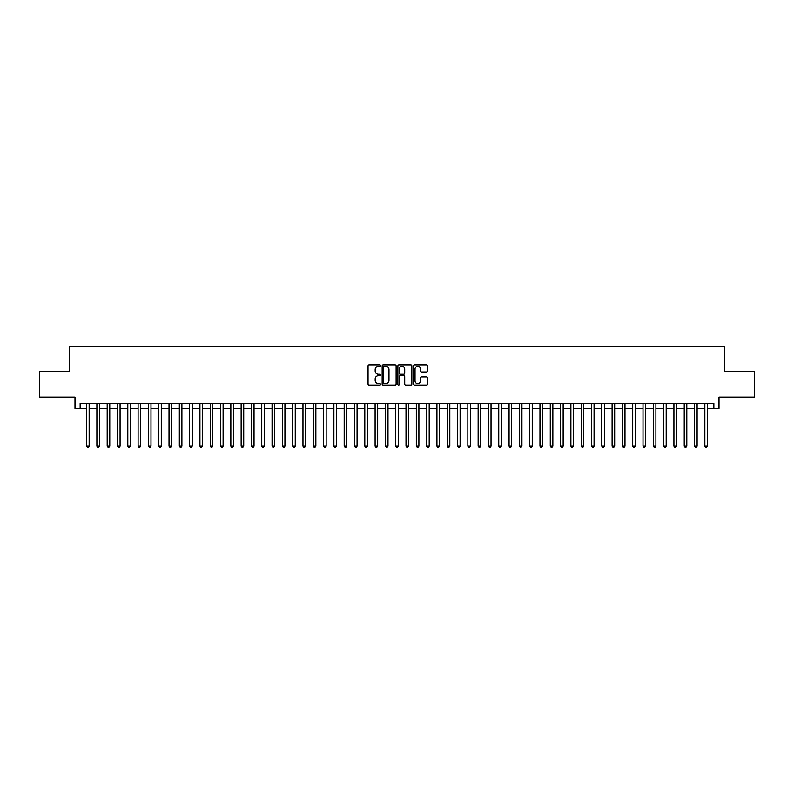 <?xml version="1.0" encoding="UTF-8"?>
<svg xmlns="http://www.w3.org/2000/svg" width="794" height="794" viewBox="0 0 794 794"><rect width="100%" height="100%" fill="white"/><g stroke="black" fill="none" stroke-linecap="round" stroke-linejoin="round"><path stroke-width="1.19" d="M380.515 365.597A0.705 0.705 0 0 0 379.81 364.883L369.061 364.883A1.012 1.012 0 0 0 368.049 365.895L368.049 384.107A1.012 1.012 0 0 0 369.061 385.11L379.81 385.11A0.705 0.705 0 0 0 380.515 384.405A0.705 0.705 0 0 0 379.81 383.701L378.41 383.701A3.236 3.236 0 0 1 375.175 380.465L375.175 378.946A3.236 3.236 0 0 1 378.41 375.711L379.81 375.711A0.705 0.705 0 0 0 380.515 374.996A0.705 0.705 0 0 0 379.81 374.292L378.41 374.292A3.236 3.236 0 0 1 375.175 371.056L375.175 369.538A3.236 3.236 0 0 1 378.41 366.302L379.81 366.302A0.705 0.705 0 0 0 380.515 365.597M426.557 372.019A1.012 1.012 0 0 0 427.569 371.006L427.569 365.895A1.012 1.012 0 0 0 426.557 364.883L414.627 364.883A1.012 1.012 0 0 0 413.614 365.895L413.614 384.107A1.012 1.012 0 0 0 414.627 385.11L426.557 385.11A1.012 1.012 0 0 0 427.569 384.107L427.569 377.934A1.012 1.012 0 0 0 426.557 376.922L421.455 376.922A1.012 1.012 0 0 0 420.443 377.934L420.443 380.991A2.71 2.71 0 0 1 417.733 383.701A2.71 2.71 0 0 1 415.034 380.991L415.034 369.012A2.71 2.71 0 0 1 417.733 366.302A2.71 2.71 0 0 1 420.443 369.012L420.443 371.006A1.012 1.012 0 0 0 421.455 372.019L426.557 372.019M80.144 408.493L80.144 403.342L713.856 403.342L713.856 408.493L719.007 408.493L719.007 397.159L754.3 397.159L754.3 371.394L724.674 371.394L724.674 346.66L69.326 346.66L69.326 371.394L39.7 371.394L39.7 397.159L74.993 397.159L74.993 408.493L86.586 408.493M396.117 365.895A1.012 1.012 0 0 0 395.104 364.883L383.165 364.883A1.012 1.012 0 0 0 382.162 365.895L382.162 384.107A1.012 1.012 0 0 0 383.165 385.11L395.104 385.11A1.012 1.012 0 0 0 396.117 384.107L396.117 365.895M398.896 364.883L410.835 364.883A1.012 1.012 0 0 1 411.838 365.895L411.838 384.107A1.012 1.012 0 0 1 410.835 385.11L405.724 385.11A1.012 1.012 0 0 1 404.712 384.107L404.712 376.723A1.012 1.012 0 0 0 403.699 375.711L400.315 375.711A1.012 1.012 0 0 0 399.303 376.723L399.303 384.405A0.705 0.705 0 0 1 398.598 385.11A0.705 0.705 0 0 1 397.883 384.405L397.883 365.895A1.012 1.012 0 0 1 398.896 364.883M89.156 408.493L96.888 408.493M99.468 408.493L107.19 408.493M109.77 408.493L117.502 408.493M120.073 408.493L127.804 408.493M130.375 408.493L138.106 408.493M140.677 408.493L148.409 408.493M150.989 408.493L158.711 408.493M161.291 408.493L169.023 408.493M171.593 408.493L179.325 408.493M181.895 408.493L189.627 408.493M192.208 408.493L199.929 408.493M202.51 408.493L210.231 408.493M212.812 408.493L220.543 408.493M223.114 408.493L230.846 408.493M233.416 408.493L241.148 408.493M243.728 408.493L251.45 408.493M254.03 408.493L261.752 408.493M264.333 408.493L272.064 408.493M274.635 408.493L282.366 408.493M284.937 408.493L292.668 408.493M295.249 408.493L302.971 408.493M305.551 408.493L313.283 408.493M315.853 408.493L323.585 408.493M326.155 408.493L333.887 408.493M336.467 408.493L344.189 408.493M346.77 408.493L354.491 408.493M357.072 408.493L364.803 408.493M367.374 408.493L375.105 408.493M377.676 408.493L385.408 408.493M387.988 408.493L395.71 408.493M398.29 408.493L406.012 408.493M408.592 408.493L416.324 408.493M418.895 408.493L426.626 408.493M429.197 408.493L436.928 408.493M439.509 408.493L447.23 408.493M449.811 408.493L457.533 408.493M460.113 408.493L467.845 408.493M470.415 408.493L478.147 408.493M480.717 408.493L488.449 408.493M491.029 408.493L498.751 408.493M501.332 408.493L509.063 408.493M511.634 408.493L519.365 408.493M521.936 408.493L529.667 408.493M532.248 408.493L539.97 408.493M542.55 408.493L550.272 408.493M552.852 408.493L560.584 408.493M563.154 408.493L570.886 408.493M573.457 408.493L581.188 408.493M583.769 408.493L591.49 408.493M594.071 408.493L601.792 408.493M604.373 408.493L612.105 408.493M614.675 408.493L622.407 408.493M624.977 408.493L632.709 408.493M635.289 408.493L643.011 408.493M645.591 408.493L653.323 408.493M655.894 408.493L663.625 408.493M666.196 408.493L673.927 408.493M676.498 408.493L684.23 408.493M686.81 408.493L694.532 408.493M697.112 408.493L704.844 408.493M707.414 408.493L713.856 408.493M384.286 366.302A0.705 0.705 0 0 0 383.571 367.007L383.571 382.986A0.705 0.705 0 0 0 384.286 383.701L385.745 383.701A3.236 3.236 0 0 0 388.981 380.465L388.981 369.538A3.236 3.236 0 0 0 385.745 366.302L384.286 366.302M404.712 369.061A2.71 2.71 0 0 0 402.002 366.352A2.71 2.71 0 0 0 399.303 369.061L399.303 373.279A1.012 1.012 0 0 0 400.315 374.292L403.699 374.292A1.012 1.012 0 0 0 404.712 373.279L404.712 369.061M89.156 403.342L89.156 446L86.586 446L86.586 403.342M89.156 446L88.392 447.34L87.36 447.34L86.586 446M99.468 403.342L99.468 446L96.888 446L96.888 403.342M99.468 446L98.694 447.34L97.662 447.34L96.888 446M109.77 403.342L109.77 446L107.19 446L107.19 403.342M109.77 446L108.996 447.34L107.964 447.34L107.19 446M120.073 403.342L120.073 446L117.502 446L117.502 403.342M120.073 446L119.299 447.34L118.266 447.34L117.502 446M130.375 403.342L130.375 446L127.804 446L127.804 403.342M130.375 446L129.601 447.34L128.578 447.34L127.804 446M140.677 403.342L140.677 446L138.106 446L138.106 403.342M140.677 446L139.913 447.34L138.881 447.34L138.106 446M150.989 403.342L150.989 446L148.409 446L148.409 403.342M150.989 446L150.215 447.34L149.183 447.34L148.409 446M161.291 403.342L161.291 446L158.711 446L158.711 403.342M161.291 446L160.517 447.34L159.485 447.34L158.711 446M171.593 403.342L171.593 446L169.023 446L169.023 403.342M171.593 446L170.819 447.34L169.787 447.34L169.023 446M181.895 403.342L181.895 446L179.325 446L179.325 403.342M181.895 446L181.121 447.34L180.099 447.34L179.325 446M192.208 403.342L192.208 446L189.627 446L189.627 403.342M192.208 446L191.433 447.34L190.401 447.34L189.627 446M202.51 403.342L202.51 446L199.929 446L199.929 403.342M202.51 446L201.736 447.34L200.703 447.34L199.929 446M212.812 403.342L212.812 446L210.231 446L210.231 403.342M212.812 446L212.038 447.34L211.006 447.34L210.231 446M223.114 403.342L223.114 446L220.543 446L220.543 403.342M223.114 446L222.34 447.34L221.308 447.34L220.543 446M233.416 403.342L233.416 446L230.846 446L230.846 403.342M233.416 446L232.652 447.34L231.62 447.34L230.846 446M243.728 403.342L243.728 446L241.148 446L241.148 403.342M243.728 446L242.954 447.34L241.922 447.34L241.148 446M254.03 403.342L254.03 446L251.45 446L251.45 403.342M254.03 446L253.256 447.34L252.224 447.34L251.45 446M264.333 403.342L264.333 446L261.752 446L261.752 403.342M264.333 446L263.558 447.34L262.526 447.34L261.752 446M274.635 403.342L274.635 446L272.064 446L272.064 403.342M274.635 446L273.861 447.34L272.838 447.34L272.064 446M284.937 403.342L284.937 446L282.366 446L282.366 403.342M284.937 446L284.173 447.34L283.14 447.34L282.366 446M295.249 403.342L295.249 446L292.668 446L292.668 403.342M295.249 446L294.475 447.34L293.443 447.34L292.668 446M305.551 403.342L305.551 446L302.971 446L302.971 403.342M305.551 446L304.777 447.34L303.745 447.34L302.971 446M315.853 403.342L315.853 446L313.283 446L313.283 403.342M315.853 446L315.079 447.34L314.047 447.34L313.283 446M326.155 403.342L326.155 446L323.585 446L323.585 403.342M326.155 446L325.381 447.34L324.359 447.34L323.585 446M336.467 403.342L336.467 446L333.887 446L333.887 403.342M336.467 446L335.693 447.34L334.661 447.34L333.887 446M346.77 403.342L346.77 446L344.189 446L344.189 403.342M346.77 446L345.995 447.34L344.963 447.34L344.189 446M357.072 403.342L357.072 446L354.491 446L354.491 403.342M357.072 446L356.298 447.34L355.265 447.34L354.491 446M367.374 403.342L367.374 446L364.803 446L364.803 403.342M367.374 446L366.6 447.34L365.568 447.34L364.803 446M377.676 403.342L377.676 446L375.105 446L375.105 403.342M377.676 446L376.902 447.34L375.88 447.34L375.105 446M387.988 403.342L387.988 446L385.408 446L385.408 403.342M387.988 446L387.214 447.34L386.182 447.34L385.408 446M398.29 403.342L398.29 446L395.71 446L395.71 403.342M398.29 446L397.516 447.34L396.484 447.34L395.71 446M408.592 403.342L408.592 446L406.012 446L406.012 403.342M408.592 446L407.818 447.34L406.786 447.34L406.012 446M418.895 403.342L418.895 446L416.324 446L416.324 403.342M418.895 446L418.12 447.34L417.098 447.34L416.324 446M429.197 403.342L429.197 446L426.626 446L426.626 403.342M429.197 446L428.432 447.34L427.4 447.34L426.626 446M439.509 403.342L439.509 446L436.928 446L436.928 403.342M439.509 446L438.735 447.34L437.702 447.34L436.928 446M449.811 403.342L449.811 446L447.23 446L447.23 403.342M449.811 446L449.037 447.34L448.005 447.34L447.23 446M460.113 403.342L460.113 446L457.533 446L457.533 403.342M460.113 446L459.339 447.34L458.307 447.34L457.533 446M470.415 403.342L470.415 446L467.845 446L467.845 403.342M470.415 446L469.641 447.34L468.619 447.34L467.845 446M480.717 403.342L480.717 446L478.147 446L478.147 403.342M480.717 446L479.953 447.34L478.921 447.34L478.147 446M491.029 403.342L491.029 446L488.449 446L488.449 403.342M491.029 446L490.255 447.34L489.223 447.34L488.449 446M501.332 403.342L501.332 446L498.751 446L498.751 403.342M501.332 446L500.557 447.34L499.525 447.34L498.751 446M511.634 403.342L511.634 446L509.063 446L509.063 403.342M511.634 446L510.86 447.34L509.827 447.34L509.063 446M521.936 403.342L521.936 446L519.365 446L519.365 403.342M521.936 446L521.162 447.34L520.139 447.34L519.365 446M532.248 403.342L532.248 446L529.667 446L529.667 403.342M532.248 446L531.474 447.34L530.442 447.34L529.667 446M542.55 403.342L542.55 446L539.97 446L539.97 403.342M542.55 446L541.776 447.34L540.744 447.34L539.97 446M552.852 403.342L552.852 446L550.272 446L550.272 403.342M552.852 446L552.078 447.34L551.046 447.34L550.272 446M563.154 403.342L563.154 446L560.584 446L560.584 403.342M563.154 446L562.38 447.34L561.348 447.34L560.584 446M573.457 403.342L573.457 446L570.886 446L570.886 403.342M573.457 446L572.692 447.34L571.66 447.34L570.886 446M583.769 403.342L583.769 446L581.188 446L581.188 403.342M583.769 446L582.995 447.34L581.962 447.34L581.188 446M594.071 403.342L594.071 446L591.49 446L591.49 403.342M594.071 446L593.297 447.34L592.264 447.34L591.49 446M604.373 403.342L604.373 446L601.792 446L601.792 403.342M604.373 446L603.599 447.34L602.567 447.34L601.792 446M614.675 403.342L614.675 446L612.105 446L612.105 403.342M614.675 446L613.901 447.34L612.879 447.34L612.105 446M624.977 403.342L624.977 446L622.407 446L622.407 403.342M624.977 446L624.213 447.34L623.181 447.34L622.407 446M635.289 403.342L635.289 446L632.709 446L632.709 403.342M635.289 446L634.515 447.34L633.483 447.34L632.709 446M645.591 403.342L645.591 446L643.011 446L643.011 403.342M645.591 446L644.817 447.34L643.785 447.34L643.011 446M655.894 403.342L655.894 446L653.323 446L653.323 403.342M655.894 446L655.119 447.34L654.087 447.34L653.323 446M666.196 403.342L666.196 446L663.625 446L663.625 403.342M666.196 446L665.422 447.34L664.399 447.34L663.625 446M676.498 403.342L676.498 446L673.927 446L673.927 403.342M676.498 446L675.734 447.34L674.702 447.34L673.927 446M686.81 403.342L686.81 446L684.23 446L684.23 403.342M686.81 446L686.036 447.34L685.004 447.34L684.23 446M697.112 403.342L697.112 446L694.532 446L694.532 403.342M697.112 446L696.338 447.34L695.306 447.34L694.532 446M707.414 403.342L707.414 446L704.844 446L704.844 403.342M707.414 446L706.64 447.34L705.608 447.34L704.844 446"/></g></svg>
